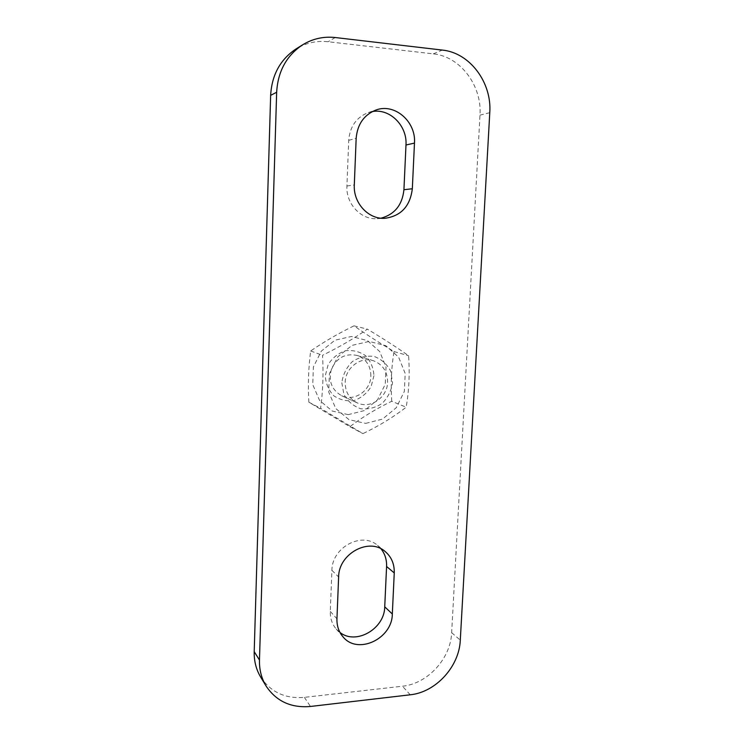 <?xml version="1.0" encoding="UTF-8"?>
<svg xmlns="http://www.w3.org/2000/svg" width="744" height="744" viewBox="0 0 744 744"><rect width="100%" height="100%" fill="white"/><g stroke="black" fill="none" stroke-linecap="round" stroke-linejoin="round"><path stroke-width="0.56" stroke-dasharray="3.72 2.79" d="M260.642 677.031C270.714 692.171 285.287 698.951 304.361 697.361L402.448 686.21C427.726 683.792 450.724 658.496 451.654 632.679L479.982 115.143C482.168 85.82 460.443 56.47 433.287 53.866L328.095 41.738C316.628 40.502 305.951 42.892 296.066 48.918M380.993 548.802L377.552 545.38C361.882 531.3 331.852 547.379 331.898 570.332L330.289 611.401C330.113 618.283 332.084 624.151 336.204 629.015L339.989 632.474M372.298 111.581L368.299 112.567C356.441 117.254 349.913 126.508 348.713 140.346L346.927 186.009C345.848 203.81 360.998 219.917 377.096 218.68L381.002 218.197M365.685 423.392L382.528 419.086L396.282 407.693L404.336 391.446L405.192 373.46L398.617 357.139L385.811 345.681L369.173 341.44L351.986 345.383L337.748 356.85L329.415 373.534L328.709 392.023L335.749 408.502L348.983 419.663L365.685 423.392M341.822 382.732L343.914 394.422C347.801 401.397 353.391 406.159 360.673 408.726C368.354 409.572 375.543 407.777 382.23 403.322C387.94 397.547 391.381 390.609 392.562 382.518L390.619 370.986C386.889 364.021 381.412 359.175 374.186 356.46C366.485 355.437 359.213 357.148 352.368 361.584C346.509 367.415 342.993 374.464 341.822 382.732M370.875 376.018C370.763 365.909 366.243 359.064 357.306 355.502C345.821 353.009 337.246 357.39 331.601 368.633C328.132 380.742 331.471 389.763 341.608 395.715C354.181 402.002 370.735 390.74 370.875 376.018M373.934 375.701L371.089 386.685C366.941 393.306 361.305 397.91 354.2 400.514C346.788 401.509 339.98 399.937 333.805 395.799C328.643 390.321 325.807 383.653 325.286 375.794L328.151 364.607C332.419 357.883 338.157 353.261 345.393 350.731C352.879 349.866 359.659 351.559 365.741 355.809C370.763 361.342 373.488 367.973 373.934 375.701M345.188 382.379C345.337 367.796 360.821 356.134 373.572 360.812C382.844 364.514 387.522 371.647 387.605 382.202C387.429 397.556 370.214 409.358 357.167 402.829C349.234 398.738 345.244 391.911 345.188 382.379M348.248 414.631L332.224 411.032L319.52 400.346L312.75 384.611L313.382 366.997L321.324 351.112L334.94 340.213L351.401 336.483L367.359 340.557L379.682 351.512L386.024 367.09L385.252 384.257L377.561 399.742L364.393 410.576L348.248 414.631M391.753 401.258C390.619 384.127 391.372 367.564 394.032 351.559C379.096 342.649 365.75 334.075 353.986 325.835C338.064 333.619 323.621 342.007 310.648 350.991C308.5 367.48 307.895 384.536 308.834 402.169L349.894 426.684C362.216 417.263 376.166 408.791 391.753 401.258L406.159 407.21C393.864 416.826 379.449 425.642 362.933 433.64L320.59 408.344C322.905 391.511 323.556 373.832 322.543 355.279C339.45 346.992 354.386 338.278 367.35 329.136C383.337 338.697 397.091 347.569 408.605 355.744C409.832 373.73 409.014 390.879 406.159 407.21M349.894 426.684L362.933 433.64M308.834 402.169L320.59 408.344M310.648 350.991L322.543 355.279M394.032 351.559L408.605 355.744M353.986 325.835L367.35 329.136M346.927 186.009L354.302 184.94M348.713 140.346L356.171 138.31M331.898 570.332L338.622 576.981M330.289 611.401L336.948 618.831M451.654 632.679L460.294 640.156M410.232 694.794L402.448 686.21M304.361 697.361L310.49 706.465M433.287 53.866L442.364 50.081M489.775 112.688L479.982 115.143M335.265 37.535L328.095 41.738M377.087 218.68L384.974 218.299M368.299 112.567L376.148 109.954M377.552 545.38L385.085 551.453M336.204 629.015L342.947 636.752M373.572 360.812L357.315 355.502M341.608 395.715L357.167 402.829"/><path stroke-width="1.12" d="M302.613 44.826L296.066 48.918C280.293 59.455 271.811 74.93 270.649 95.344L254.206 651.651C253.992 661.025 256.131 669.479 260.642 677.031L265.999 685.903C261.423 678.23 259.247 669.609 259.47 660.067L276.656 92.256C277.865 71.396 286.514 55.586 302.613 44.826C312.694 38.688 323.575 36.261 335.265 37.535L442.364 50.081C469.994 52.768 492.035 82.77 489.775 112.688L460.294 640.156C459.308 666.429 435.928 692.246 410.232 694.794L310.49 706.465C291.081 708.149 276.257 701.294 265.999 685.903M339.989 632.474C356.19 645.336 384.657 628.689 384.732 606.806L386.582 566.491C386.824 559.693 384.964 553.796 380.993 548.802M381.002 218.197C394.692 214.421 402.337 204.925 403.927 189.72L405.982 145.006C407.405 125.876 389.903 108.15 372.298 111.581M412.325 188.753C410.186 206.181 401.072 216.03 384.983 218.299C368.596 219.564 353.186 203.121 354.302 184.94L356.171 138.31C357.408 124.174 364.067 114.725 376.148 109.954C394.915 102.988 416.184 121.821 414.473 143.099L412.325 188.753L403.927 189.72M338.622 576.981C338.594 553.592 369.173 537.14 385.085 551.453C391.437 556.847 394.487 564.008 394.255 572.936L392.321 613.995C392.339 638.808 357.613 655.241 342.947 636.752C338.762 631.814 336.762 625.844 336.948 618.831L338.622 576.981M405.982 145.006L414.473 143.099M386.582 566.491L394.255 572.936M384.732 606.806L392.321 613.995M259.47 660.067L254.206 651.651M270.649 95.344L276.656 92.256"/></g></svg>
